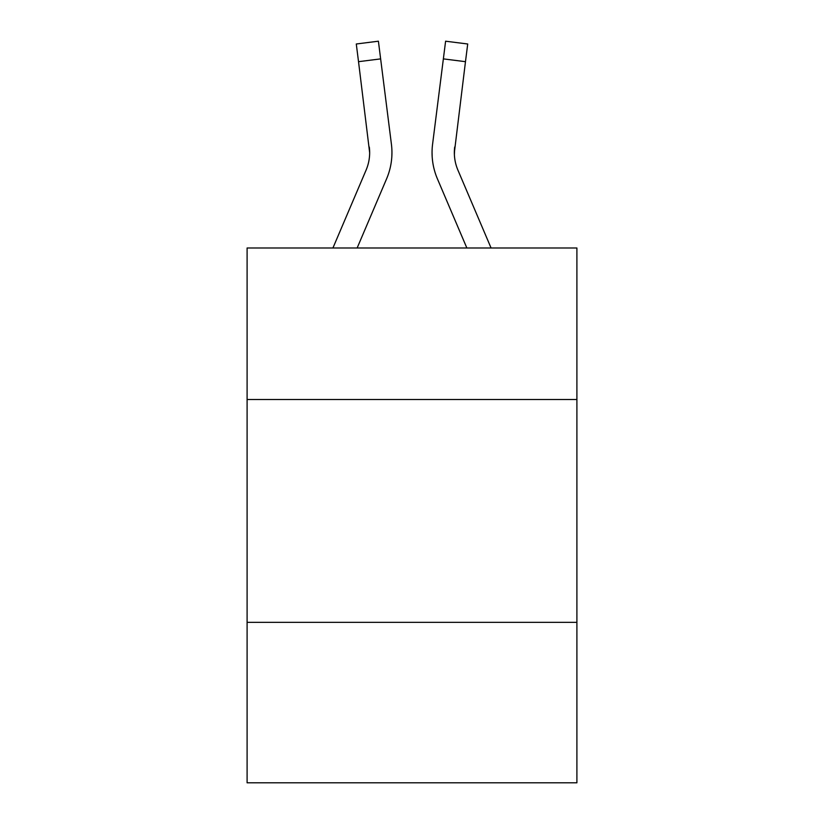 <?xml version="1.0" encoding="UTF-8"?>
<svg xmlns="http://www.w3.org/2000/svg" width="824" height="824" viewBox="0 0 824 824"><rect width="100%" height="100%" fill="white"/><g stroke="black" fill="none" stroke-linecap="round" stroke-linejoin="round"><path stroke-width="1.24" d="M576.903 399.516L576.903 247.993L247.097 247.993L247.097 399.516L576.903 399.516L576.903 782.8L247.097 782.8L247.097 399.516M576.903 622.357L247.097 622.357M357.142 247.993L386.6 178.808A66.847 66.847 -39.2 0 0 391.421 144.241L380.637 58.885L358.522 61.676L356.287 43.991L378.401 41.2L380.637 58.885M332.927 247.993L366.103 170.074A44.568 44.568 -14.4 0 0 369.657 152.708L358.522 61.676M391.863 155.86L391.946 153.14L391.863 155.86M391.081 141.563L391.421 144.241M491.073 247.993L457.897 170.074A44.568 44.568 14.4 0 1 454.343 152.687L465.478 61.676L443.363 58.885L445.599 41.2L467.713 43.991L465.478 61.676M466.858 247.993L437.4 178.808A66.847 66.847 39.2 0 1 432.579 144.241L443.363 58.885M454.395 154.799L454.693 147.032A44.568 44.568 39.2 0 0 457.897 170.074A44.568 44.568 39.2 0 1 454.343 152.697A44.568 44.568 39.2 0 0 457.897 170.074A44.568 44.568 39.2 0 1 454.343 152.697A44.568 44.568 39.2 0 0 457.897 170.074A44.568 44.568 39.2 0 1 454.343 152.697A44.568 44.568 39.2 0 0 457.897 170.074A44.568 44.568 39.2 0 1 454.343 152.697A44.568 44.568 39.2 0 0 457.897 170.074A44.568 44.568 39.2 0 1 454.343 152.697A44.568 44.568 39.2 0 0 457.897 170.074A44.568 44.568 39.2 0 1 454.343 152.697A44.568 44.568 39.2 0 0 457.897 170.074A44.568 44.568 39.2 0 1 454.343 152.697A44.568 44.568 39.2 0 0 457.897 170.074A44.568 44.568 39.2 0 1 454.343 152.697A44.568 44.568 39.2 0 0 457.897 170.074A44.568 44.568 39.2 0 1 454.343 152.697A44.568 44.568 39.2 0 0 457.897 170.074A44.568 44.568 39.2 0 1 454.343 152.697A44.568 44.568 39.2 0 0 457.897 170.074A44.568 44.568 39.2 0 1 454.343 152.697A44.568 44.568 39.2 0 0 457.897 170.074A44.568 44.568 39.2 0 1 454.343 152.697A44.568 44.568 39.2 0 0 457.897 170.074A44.568 44.568 39.2 0 1 454.343 152.697A44.568 44.568 39.2 0 0 457.897 170.074A44.568 44.568 39.2 0 1 454.343 152.697A44.568 44.568 39.2 0 0 457.897 170.074A44.568 44.568 39.2 0 1 454.343 152.697A44.568 44.568 39.2 0 0 457.897 170.074A44.568 44.568 39.2 0 1 454.343 152.697A44.568 44.568 39.2 0 0 457.897 170.074A44.568 44.568 39.2 0 1 454.343 152.697A44.568 44.568 39.2 0 0 457.897 170.074A44.568 44.568 39.2 0 1 454.343 152.697A44.568 44.568 39.2 0 0 457.897 170.074A44.568 44.568 39.2 0 1 454.343 152.697A44.568 44.568 39.2 0 0 457.897 170.074A44.568 44.568 39.2 0 1 454.343 152.697A44.568 44.568 39.2 0 0 457.897 170.074A44.568 44.568 39.2 0 1 454.343 152.697A44.568 44.568 39.2 0 0 457.897 170.074A44.568 44.568 39.2 0 1 454.343 152.697A44.568 44.568 39.2 0 0 457.897 170.074A44.568 44.568 39.2 0 1 454.343 152.697A44.568 44.568 39.2 0 0 457.897 170.074A44.568 44.568 39.2 0 1 454.343 152.697A44.568 44.568 39.2 0 0 457.897 170.074A44.568 44.568 39.2 0 1 454.343 152.697A44.568 44.568 39.2 0 0 457.897 170.074A44.568 44.568 39.2 0 1 454.343 152.697A44.568 44.568 39.2 0 0 457.897 170.074A44.568 44.568 39.2 0 1 454.343 152.697A44.568 44.568 39.2 0 0 457.897 170.074A44.568 44.568 39.2 0 1 454.343 152.697A44.568 44.568 39.2 0 0 457.897 170.074A44.568 44.568 39.2 0 1 454.343 152.697A44.568 44.568 39.2 0 0 457.897 170.074A44.568 44.568 39.2 0 1 454.343 152.697A44.568 44.568 39.2 0 0 457.897 170.074A44.568 44.568 39.2 0 1 454.343 152.697A44.568 44.568 39.2 0 0 457.897 170.074A44.568 44.568 39.2 0 1 454.343 152.697M366.103 170.074A44.568 44.568 -39.2 0 0 369.657 152.697A44.568 44.568 -39.2 0 1 366.103 170.074A44.568 44.568 -39.2 0 0 369.657 152.697A44.568 44.568 -39.2 0 1 366.103 170.074A44.568 44.568 -39.2 0 0 369.657 152.697A44.568 44.568 -39.2 0 1 366.103 170.074A44.568 44.568 -39.2 0 0 369.657 152.697A44.568 44.568 -39.2 0 1 366.103 170.074A44.568 44.568 -39.2 0 0 369.657 152.697A44.568 44.568 -39.2 0 1 366.103 170.074A44.568 44.568 -39.2 0 0 369.657 152.697A44.568 44.568 -39.2 0 1 366.103 170.074A44.568 44.568 -39.2 0 0 369.657 152.697A44.568 44.568 -39.2 0 1 366.103 170.074A44.568 44.568 -39.2 0 0 369.657 152.697A44.568 44.568 -39.2 0 1 366.103 170.074A44.568 44.568 -39.2 0 0 369.657 152.697A44.568 44.568 -39.2 0 1 366.103 170.074A44.568 44.568 -39.2 0 0 369.657 152.697A44.568 44.568 -39.2 0 1 366.103 170.074A44.568 44.568 -39.2 0 0 369.657 152.697A44.568 44.568 -39.2 0 1 366.103 170.074A44.568 44.568 -39.2 0 0 369.657 152.697A44.568 44.568 -39.2 0 1 366.103 170.074A44.568 44.568 -39.2 0 0 369.657 152.697A44.568 44.568 -39.2 0 1 366.103 170.074A44.568 44.568 -39.2 0 0 369.657 152.697A44.568 44.568 -39.2 0 1 366.103 170.074A44.568 44.568 -39.2 0 0 369.657 152.697A44.568 44.568 -39.2 0 1 366.103 170.074A44.568 44.568 -39.2 0 0 369.657 152.697A44.568 44.568 -39.2 0 1 366.103 170.074A44.568 44.568 -39.2 0 0 369.657 152.697A44.568 44.568 -39.2 0 1 366.103 170.074A44.568 44.568 -39.2 0 0 369.657 152.697A44.568 44.568 -39.2 0 1 366.103 170.074A44.568 44.568 -39.2 0 0 369.657 152.697A44.568 44.568 -39.2 0 1 366.103 170.074A44.568 44.568 -39.2 0 0 369.657 152.697A44.568 44.568 -39.2 0 1 366.103 170.074A44.568 44.568 -39.2 0 0 369.657 152.697A44.568 44.568 -39.2 0 1 366.103 170.074A44.568 44.568 -39.2 0 0 369.657 152.697A44.568 44.568 -39.2 0 1 366.103 170.074A44.568 44.568 -39.2 0 0 369.657 152.697A44.568 44.568 -39.2 0 1 366.103 170.074A44.568 44.568 -39.2 0 0 369.657 152.697A44.568 44.568 -39.2 0 1 366.103 170.074A44.568 44.568 -39.2 0 0 369.657 152.697A44.568 44.568 -39.2 0 1 366.103 170.074A44.568 44.568 -39.2 0 0 369.657 152.697A44.568 44.568 -39.2 0 1 366.103 170.074A44.568 44.568 -39.2 0 0 369.657 152.697A44.568 44.568 -39.2 0 1 366.103 170.074A44.568 44.568 -39.2 0 0 369.657 152.697A44.568 44.568 -39.2 0 1 366.103 170.074A44.568 44.568 -39.2 0 0 369.657 152.697A44.568 44.568 -39.2 0 1 366.103 170.074A44.568 44.568 -39.2 0 0 369.657 152.697A44.568 44.568 -39.2 0 1 366.103 170.074A44.568 44.568 -39.2 0 0 369.657 152.697A44.568 44.568 -39.2 0 1 366.103 170.074A44.568 44.568 -39.2 0 0 369.657 152.697L369.307 147.032A44.568 44.568 -39.2 0 1 366.103 170.074M391.946 152.584L391.863 155.88L391.946 152.584M432.137 155.88L432.054 152.584M432.579 144.241L432.919 141.563M356.287 43.991L378.401 41.2M445.599 41.2L467.713 43.991"/></g></svg>
